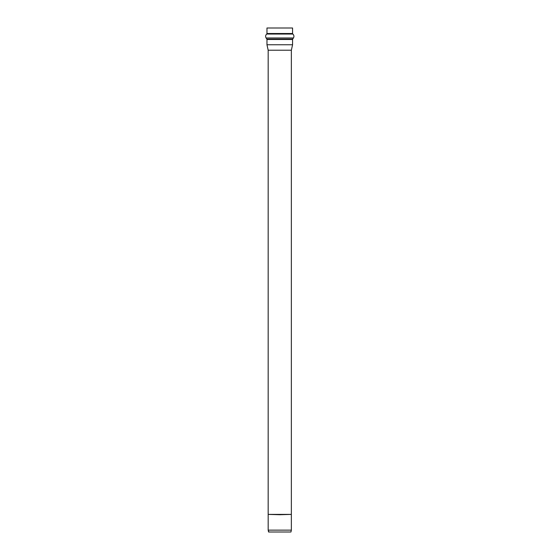 <?xml version="1.0" encoding="UTF-8"?>
<svg xmlns="http://www.w3.org/2000/svg" width="560" height="560" viewBox="0 0 560 560"><rect width="100%" height="100%" fill="white"/><g stroke="black" fill="none" stroke-linecap="round" stroke-linejoin="round"><path stroke-width="0.84" d="M268.59 532L290.941 532L268.59 532L268.177 530.138L291.354 530.138L268.177 530.138L268.177 514.724L268.177 530.138L268.863 532M268.177 514.402L268.177 50.218L268.17 514.724M291.354 514.402L291.354 50.218L268.177 50.218L291.354 50.218L292.572 44.751L266.966 44.751L268.177 50.218L266.966 44.751L292.572 44.751L292.572 39.501L266.966 39.501L266.966 44.751L266.966 39.501L292.572 39.501L292.684 39.13L266.854 39.13L266.966 39.501L266.854 39.13L292.684 39.13L293.447 37.982L266.091 37.982L266.854 39.13L266.091 37.982L293.447 37.982C294.266 36.533 294.056 35.217 292.824 34.041L266.714 34.041C265.496 35.196 265.286 36.512 266.091 37.982C265.286 36.512 265.496 35.196 266.714 34.041L292.824 34.041L292.572 33.516L266.966 33.516L266.714 34.041L266.966 33.516L292.572 33.516L292.572 28L266.966 28L292.572 28M266.966 33.516L266.966 28L266.966 33.516M279.769 514.724L268.17 514.402L291.368 514.402L279.769 514.724M279.769 514.402L291.368 514.402L279.769 514.402M290.941 532L291.354 530.138L291.354 514.724"/></g></svg>
